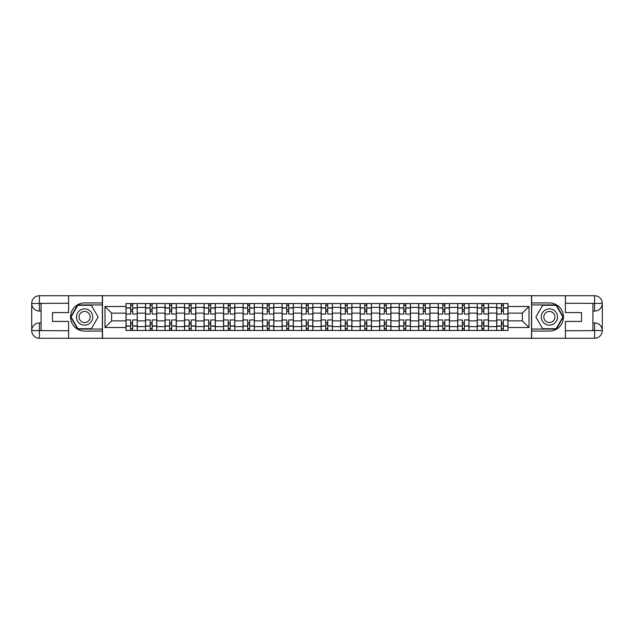 <?xml version="1.0" encoding="UTF-8"?>
<svg xmlns="http://www.w3.org/2000/svg" width="634" height="634" viewBox="0 0 634 634"><rect width="100%" height="100%" fill="white"/><g stroke="black" fill="none" stroke-linecap="round" stroke-linejoin="round"><path stroke-width="0.95" d="M65.223 338.263L568.777 338.263M568.777 295.737L65.223 295.737M145.519 330.449L145.519 307.371L137.261 307.371L137.261 330.449M137.261 307.371L137.261 303.551M145.519 307.371L145.519 303.551M156.78 303.551L156.78 330.449M165.03 330.449L165.03 303.551M176.292 303.551L176.292 330.449M184.542 330.449L184.542 303.551M195.803 303.551L195.803 330.449M204.053 330.449L204.053 303.551M215.314 303.551L215.314 330.449M223.564 330.449L223.564 303.551M234.826 303.551L234.826 330.449M243.084 330.449L243.084 303.551M254.337 303.551L254.337 330.449M262.595 330.449L262.595 303.551M273.848 303.551L273.848 330.449M282.106 330.449L282.106 303.551M293.36 303.551L293.36 330.449M301.618 330.449L301.618 303.551M312.871 303.551L312.871 330.449M321.129 330.449L321.129 303.551M332.382 303.551L332.382 330.449M340.64 330.449L340.64 303.551M351.894 303.551L351.894 330.449M360.152 330.449L360.152 303.551M371.405 303.551L371.405 330.449M379.663 330.449L379.663 303.551M390.916 303.551L390.916 330.449M399.174 330.449L399.174 303.551M410.436 303.551L410.436 330.449M418.686 330.449L418.686 303.551M429.947 303.551L429.947 330.449M438.197 330.449L438.197 303.551M449.458 303.551L449.458 330.449M457.708 330.449L457.708 303.551M468.97 303.551L468.97 330.449M477.22 330.449L477.22 303.551M488.481 303.551L488.481 330.449M496.739 330.449L496.739 303.551M496.739 320.875L488.481 320.875M477.22 320.875L468.97 320.875M457.708 320.875L449.458 320.875M438.197 320.875L429.947 320.875M418.686 320.875L410.436 320.875M399.174 320.875L390.916 320.875M379.663 320.875L371.405 320.875M360.152 320.875L351.894 320.875M340.64 320.875L332.382 320.875M321.129 320.875L312.871 320.875M301.618 320.875L293.36 320.875M282.106 320.875L273.848 320.875M262.595 320.875L254.337 320.875M243.084 320.875L234.826 320.875M223.564 320.875L215.314 320.875M204.053 320.875L195.803 320.875M184.542 320.875L176.292 320.875M165.03 320.875L156.78 320.875M145.519 320.875L137.261 320.875M496.739 313.125L488.481 313.125M477.22 313.125L468.97 313.125M457.708 313.125L449.458 313.125M438.197 313.125L429.947 313.125M418.686 313.125L410.436 313.125M399.174 313.125L390.916 313.125M379.663 313.125L371.405 313.125M360.152 313.125L351.894 313.125M340.64 313.125L332.382 313.125M321.129 313.125L312.871 313.125M301.618 313.125L293.36 313.125M282.106 313.125L273.848 313.125M262.595 313.125L254.337 313.125M243.084 313.125L234.826 313.125M223.564 313.125L215.314 313.125M204.053 313.125L195.803 313.125M184.542 313.125L176.292 313.125M165.03 313.125L156.78 313.125M145.519 313.125L137.261 313.125M111.624 320.875L126.007 320.875L126.007 313.125L111.624 313.125L111.624 320.875L104.998 327.509L104.998 306.491L126.007 306.491L126.007 313.125M507.993 313.125L507.993 320.875L522.376 320.875L522.376 313.125L507.993 313.125L507.993 303.551L126.007 303.551L126.007 306.491M507.993 306.491L529.002 306.491L529.002 327.509L507.993 327.509L507.993 320.875M126.007 320.875L126.007 330.449L507.993 330.449L507.993 327.509M126.007 327.509L104.998 327.509M531.506 338.453L531.506 295.547M102.494 338.453L102.494 295.547M132.641 328.571L130.636 328.571M130.636 305.429L132.641 305.429M152.152 328.571L150.147 328.571M150.147 305.429L152.152 305.429M171.663 328.571L169.658 328.571M169.658 305.429L171.663 305.429M191.175 328.571L189.17 328.571M189.17 305.429L191.175 305.429M210.686 328.571L208.681 328.571M208.681 305.429L210.686 305.429M230.197 328.571L228.192 328.571M228.192 305.429L230.197 305.429M249.709 328.571L247.704 328.571M247.704 305.429L249.709 305.429M269.22 328.571L267.223 328.571M267.223 305.429L269.22 305.429M288.732 328.571L286.734 328.571M286.734 305.429L288.732 305.429M308.243 328.571L306.246 328.571M306.246 305.429L308.243 305.429M327.754 328.571L325.757 328.571M325.757 305.429L327.754 305.429M347.266 328.571L345.268 328.571M345.268 305.429L347.266 305.429M366.777 328.571L364.78 328.571M364.78 305.429L366.777 305.429M386.296 328.571L384.291 328.571M384.291 305.429L386.296 305.429M405.808 328.571L403.803 328.571M403.803 305.429L405.808 305.429M425.319 328.571L423.314 328.571M423.314 305.429L425.319 305.429M444.83 328.571L442.825 328.571M442.825 305.429L444.83 305.429M464.342 328.571L462.337 328.571M462.337 305.429L464.342 305.429M483.853 328.571L481.848 328.571M481.848 305.429L483.853 305.429M503.364 328.571L501.359 328.571M501.359 305.429L503.364 305.429M104.998 306.491L111.624 313.125M522.376 320.875L529.002 327.509M522.376 313.125L529.002 306.491M137.206 330.449L137.206 314.06L132.641 314.06L132.641 303.551M130.636 303.551L130.636 314.06L126.071 314.06L126.071 303.551M137.206 314.06L137.206 303.551M126.071 330.449L126.071 319.94L130.636 319.94L130.636 330.449M132.641 330.449L132.641 319.94L137.206 319.94M130.636 311.31L132.641 311.31M126.071 319.94L126.071 314.06M132.641 322.69L130.636 322.69M132.641 328.816L130.636 328.816M130.636 324.315L132.641 324.315M132.641 309.685L130.636 309.685M130.636 305.184L132.641 305.184M41.083 311.056L39.395 311.056A7.695 7.695 0 0 1 31.7 303.432A7.695 7.695 0 0 1 39.395 295.737L102.367 295.737L102.367 302.925L84.607 302.925A14.075 14.075 0 0 0 70.532 317A14.075 14.075 0 0 0 84.607 331.075L102.367 331.075L102.367 338.263L39.395 338.263A7.695 7.695 0 0 1 31.7 330.568A7.695 7.695 0 0 1 39.395 322.944L41.083 322.944M102.367 331.075L102.367 302.925M68.599 295.737L68.599 312.562L52.464 312.562L52.464 321.438L68.599 321.438L68.599 338.263M39.395 311.056A7.695 7.695 0 0 1 31.7 303.432L39.395 303.551L39.395 311.056A7.695 7.695 0 0 1 31.7 303.432L31.7 330.568L68.599 330.758M39.395 330.758L39.395 338.263A7.695 7.695 0 0 1 31.7 330.568A7.695 7.695 0 0 1 39.395 322.944L39.395 330.449L41.083 330.449L41.083 303.551L39.395 303.551M102.367 304.93L77.641 304.93L70.667 317L77.641 329.07L102.367 329.07M592.917 322.944L594.605 322.944A7.695 7.695 0 0 1 602.3 330.568A7.695 7.695 0 0 1 594.605 338.263L531.633 338.263L531.633 331.075L549.393 331.075A14.075 14.075 0 0 0 563.467 317A14.075 14.075 0 0 0 549.393 302.925L531.633 302.925L531.633 295.737L594.605 295.737A7.695 7.695 0 0 1 602.3 303.432A7.695 7.695 0 0 1 594.605 311.056L592.917 311.056M531.633 302.925L531.633 331.075M565.401 338.263L565.401 321.438L581.536 321.438L581.536 312.562L565.401 312.562L565.401 295.737M594.605 322.944A7.695 7.695 0 0 1 602.3 330.568L594.605 330.449L594.605 322.944A7.695 7.695 0 0 1 602.3 330.568L602.3 303.432L565.401 303.242M594.605 303.242L594.605 295.737A7.695 7.695 0 0 1 602.3 303.432A7.695 7.695 0 0 1 594.605 311.056L594.605 303.551L592.917 303.551L592.917 330.449L594.605 330.449M531.633 329.07L556.359 329.07L563.333 317L556.359 304.93L531.633 304.93M76.476 317A8.131 8.131 0 0 0 84.607 325.131A8.131 8.131 0 0 0 92.738 317A8.131 8.131 0 0 0 84.607 308.869A8.131 8.131 0 0 0 76.476 317M79.044 317A5.563 5.563 0 0 0 84.607 322.563A5.563 5.563 0 0 0 90.171 317A5.563 5.563 0 0 0 84.607 311.437A5.563 5.563 0 0 0 79.044 317M91.359 305.303L98.111 317L91.359 328.697L77.855 328.697L71.103 317L77.855 305.303L91.359 305.303M541.262 317A8.131 8.131 0 0 0 549.393 325.131A8.131 8.131 0 0 0 557.524 317A8.131 8.131 0 0 0 549.393 308.869A8.131 8.131 0 0 0 541.262 317M543.829 317A5.563 5.563 0 0 0 549.393 322.563A5.563 5.563 0 0 0 554.956 317A5.563 5.563 0 0 0 549.393 311.437A5.563 5.563 0 0 0 543.829 317M556.145 305.303L562.897 317L556.145 328.697L542.641 328.697L535.889 317L542.641 305.303L556.145 305.303M156.717 330.449L156.717 314.06L152.152 314.06L152.152 303.551M150.147 303.551L150.147 314.06L145.582 314.06L145.582 303.551M156.717 314.06L156.717 303.551M145.582 330.449L145.582 319.94L150.147 319.94L150.147 330.449M152.152 330.449L152.152 319.94L156.717 319.94M150.147 311.31L152.152 311.31M145.582 319.94L145.582 314.06M152.152 322.69L150.147 322.69M152.152 328.816L150.147 328.816M150.147 324.315L152.152 324.315M152.152 309.685L150.147 309.685M150.147 305.184L152.152 305.184M176.228 330.449L176.228 314.06L171.663 314.06L171.663 303.551M169.658 303.551L169.658 314.06L165.094 314.06L165.094 303.551M176.228 314.06L176.228 303.551M165.094 330.449L165.094 319.94L169.658 319.94L169.658 330.449M171.663 330.449L171.663 319.94L176.228 319.94M169.658 311.31L171.663 311.31M165.094 319.94L165.094 314.06M171.663 322.69L169.658 322.69M171.663 328.816L169.658 328.816M169.658 324.315L171.663 324.315M171.663 309.685L169.658 309.685M169.658 305.184L171.663 305.184M195.74 330.449L195.74 314.06L191.175 314.06L191.175 303.551M189.17 303.551L189.17 314.06L184.605 314.06L184.605 303.551M195.74 314.06L195.74 303.551M184.605 330.449L184.605 319.94L189.17 319.94L189.17 330.449M191.175 330.449L191.175 319.94L195.74 319.94M189.17 311.31L191.175 311.31M184.605 319.94L184.605 314.06M191.175 322.69L189.17 322.69M191.175 328.816L189.17 328.816M189.17 324.315L191.175 324.315M191.175 309.685L189.17 309.685M189.17 305.184L191.175 305.184M215.251 330.449L215.251 314.06L210.686 314.06L210.686 303.551M208.681 303.551L208.681 314.06L204.116 314.06L204.116 303.551M215.251 314.06L215.251 303.551M204.116 330.449L204.116 319.94L208.681 319.94L208.681 330.449M210.686 330.449L210.686 319.94L215.251 319.94M208.681 311.31L210.686 311.31M204.116 319.94L204.116 314.06M210.686 322.69L208.681 322.69M210.686 328.816L208.681 328.816M208.681 324.315L210.686 324.315M210.686 309.685L208.681 309.685M208.681 305.184L210.686 305.184M234.762 330.449L234.762 314.06L230.197 314.06L230.197 303.551M228.192 303.551L228.192 314.06L223.628 314.06L223.628 303.551M234.762 314.06L234.762 303.551M223.628 330.449L223.628 319.94L228.192 319.94L228.192 330.449M230.197 330.449L230.197 319.94L234.762 319.94M228.192 311.31L230.197 311.31M223.628 319.94L223.628 314.06M230.197 322.69L228.192 322.69M230.197 328.816L228.192 328.816M228.192 324.315L230.197 324.315M230.197 309.685L228.192 309.685M228.192 305.184L230.197 305.184M254.274 330.449L254.274 314.06L249.709 314.06L249.709 303.551M247.704 303.551L247.704 314.06L243.139 314.06L243.139 303.551M254.274 314.06L254.274 303.551M243.139 330.449L243.139 319.94L247.704 319.94L247.704 330.449M249.709 330.449L249.709 319.94L254.274 319.94M247.704 311.31L249.709 311.31M243.139 319.94L243.139 314.06M249.709 322.69L247.704 322.69M249.709 328.816L247.704 328.816M247.704 324.315L249.709 324.315M249.709 309.685L247.704 309.685M247.704 305.184L249.709 305.184M273.785 330.449L273.785 314.06L269.22 314.06L269.22 303.551M267.223 303.551L267.223 314.06L262.65 314.06L262.65 303.551M273.785 314.06L273.785 303.551M262.65 330.449L262.65 319.94L267.223 319.94L267.223 330.449M269.22 330.449L269.22 319.94L273.785 319.94M267.223 311.31L269.22 311.31M262.65 319.94L262.65 314.06M269.22 322.69L267.223 322.69M269.22 328.816L267.223 328.816M267.223 324.315L269.22 324.315M269.22 309.685L267.223 309.685M267.223 305.184L269.22 305.184M293.296 330.449L293.296 314.06L288.732 314.06L288.732 303.551M286.734 303.551L286.734 314.06L282.17 314.06L282.17 303.551M293.296 314.06L293.296 303.551M282.17 330.449L282.17 319.94L286.734 319.94L286.734 330.449M288.732 330.449L288.732 319.94L293.296 319.94M286.734 311.31L288.732 311.31M282.17 319.94L282.17 314.06M288.732 322.69L286.734 322.69M288.732 328.816L286.734 328.816M286.734 324.315L288.732 324.315M288.732 309.685L286.734 309.685M286.734 305.184L288.732 305.184M312.808 330.449L312.808 314.06L308.243 314.06L308.243 303.551M306.246 303.551L306.246 314.06L301.681 314.06L301.681 303.551M312.808 314.06L312.808 303.551M301.681 330.449L301.681 319.94L306.246 319.94L306.246 330.449M308.243 330.449L308.243 319.94L312.808 319.94M306.246 311.31L308.243 311.31M301.681 319.94L301.681 314.06M308.243 322.69L306.246 322.69M308.243 328.816L306.246 328.816M306.246 324.315L308.243 324.315M308.243 309.685L306.246 309.685M306.246 305.184L308.243 305.184M332.319 330.449L332.319 314.06L327.754 314.06L327.754 303.551M325.757 303.551L325.757 314.06L321.192 314.06L321.192 303.551M332.319 314.06L332.319 303.551M321.192 330.449L321.192 319.94L325.757 319.94L325.757 330.449M327.754 330.449L327.754 319.94L332.319 319.94M325.757 311.31L327.754 311.31M321.192 319.94L321.192 314.06M327.754 322.69L325.757 322.69M327.754 328.816L325.757 328.816M325.757 324.315L327.754 324.315M327.754 309.685L325.757 309.685M325.757 305.184L327.754 305.184M351.83 330.449L351.83 314.06L347.266 314.06L347.266 303.551M345.268 303.551L345.268 314.06L340.704 314.06L340.704 303.551M351.83 314.06L351.83 303.551M340.704 330.449L340.704 319.94L345.268 319.94L345.268 330.449M347.266 330.449L347.266 319.94L351.83 319.94M345.268 311.31L347.266 311.31M340.704 319.94L340.704 314.06M347.266 322.69L345.268 322.69M347.266 328.816L345.268 328.816M345.268 324.315L347.266 324.315M347.266 309.685L345.268 309.685M345.268 305.184L347.266 305.184M371.35 330.449L371.35 314.06L366.777 314.06L366.777 303.551M364.78 303.551L364.78 314.06L360.215 314.06L360.215 303.551M371.35 314.06L371.35 303.551M360.215 330.449L360.215 319.94L364.78 319.94L364.78 330.449M366.777 330.449L366.777 319.94L371.35 319.94M364.78 311.31L366.777 311.31M360.215 319.94L360.215 314.06M366.777 322.69L364.78 322.69M366.777 328.816L364.78 328.816M364.78 324.315L366.777 324.315M366.777 309.685L364.78 309.685M364.78 305.184L366.777 305.184M390.861 330.449L390.861 314.06L386.296 314.06L386.296 303.551M384.291 303.551L384.291 314.06L379.726 314.06L379.726 303.551M390.861 314.06L390.861 303.551M379.726 330.449L379.726 319.94L384.291 319.94L384.291 330.449M386.296 330.449L386.296 319.94L390.861 319.94M384.291 311.31L386.296 311.31M379.726 319.94L379.726 314.06M386.296 322.69L384.291 322.69M386.296 328.816L384.291 328.816M384.291 324.315L386.296 324.315M386.296 309.685L384.291 309.685M384.291 305.184L386.296 305.184M410.372 330.449L410.372 314.06L405.808 314.06L405.808 303.551M403.803 303.551L403.803 314.06L399.238 314.06L399.238 303.551M410.372 314.06L410.372 303.551M399.238 330.449L399.238 319.94L403.803 319.94L403.803 330.449M405.808 330.449L405.808 319.94L410.372 319.94M403.803 311.31L405.808 311.31M399.238 319.94L399.238 314.06M405.808 322.69L403.803 322.69M405.808 328.816L403.803 328.816M403.803 324.315L405.808 324.315M405.808 309.685L403.803 309.685M403.803 305.184L405.808 305.184M429.884 330.449L429.884 314.06L425.319 314.06L425.319 303.551M423.314 303.551L423.314 314.06L418.749 314.06L418.749 303.551M429.884 314.06L429.884 303.551M418.749 330.449L418.749 319.94L423.314 319.94L423.314 330.449M425.319 330.449L425.319 319.94L429.884 319.94M423.314 311.31L425.319 311.31M418.749 319.94L418.749 314.06M425.319 322.69L423.314 322.69M425.319 328.816L423.314 328.816M423.314 324.315L425.319 324.315M425.319 309.685L423.314 309.685M423.314 305.184L425.319 305.184M449.395 330.449L449.395 314.06L444.83 314.06L444.83 303.551M442.825 303.551L442.825 314.06L438.26 314.06L438.26 303.551M449.395 314.06L449.395 303.551M438.26 330.449L438.26 319.94L442.825 319.94L442.825 330.449M444.83 330.449L444.83 319.94L449.395 319.94M442.825 311.31L444.83 311.31M438.26 319.94L438.26 314.06M444.83 322.69L442.825 322.69M444.83 328.816L442.825 328.816M442.825 324.315L444.83 324.315M444.83 309.685L442.825 309.685M442.825 305.184L444.83 305.184M468.906 330.449L468.906 314.06L464.342 314.06L464.342 303.551M462.337 303.551L462.337 314.06L457.772 314.06L457.772 303.551M468.906 314.06L468.906 303.551M457.772 330.449L457.772 319.94L462.337 319.94L462.337 330.449M464.342 330.449L464.342 319.94L468.906 319.94M462.337 311.31L464.342 311.31M457.772 319.94L457.772 314.06M464.342 322.69L462.337 322.69M464.342 328.816L462.337 328.816M462.337 324.315L464.342 324.315M464.342 309.685L462.337 309.685M462.337 305.184L464.342 305.184M488.418 330.449L488.418 314.06L483.853 314.06L483.853 303.551M481.848 303.551L481.848 314.06L477.283 314.06L477.283 303.551M488.418 314.06L488.418 303.551M477.283 330.449L477.283 319.94L481.848 319.94L481.848 330.449M483.853 330.449L483.853 319.94L488.418 319.94M481.848 311.31L483.853 311.31M477.283 319.94L477.283 314.06M483.853 322.69L481.848 322.69M483.853 328.816L481.848 328.816M481.848 324.315L483.853 324.315M483.853 309.685L481.848 309.685M481.848 305.184L483.853 305.184M507.929 330.449L507.929 314.06L503.364 314.06L503.364 303.551M501.359 303.551L501.359 314.06L496.794 314.06L496.794 303.551M507.929 314.06L507.929 303.551M496.794 330.449L496.794 319.94L501.359 319.94L501.359 330.449M503.364 330.449L503.364 319.94L507.929 319.94M501.359 311.31L503.364 311.31M496.794 319.94L496.794 314.06M503.364 322.69L501.359 322.69M503.364 328.816L501.359 328.816M501.359 324.315L503.364 324.315M503.364 309.685L501.359 309.685M501.359 305.184L503.364 305.184M477.22 307.371L468.97 307.371M457.708 307.371L449.458 307.371M438.197 307.371L429.947 307.371M418.686 307.371L410.436 307.371M399.174 307.371L390.916 307.371M379.663 307.371L371.405 307.371M360.152 307.371L351.894 307.371M340.64 307.371L332.382 307.371M321.129 307.371L312.871 307.371M301.618 307.371L293.36 307.371M282.106 307.371L273.848 307.371M262.595 307.371L254.337 307.371M243.084 307.371L234.826 307.371M223.564 307.371L215.314 307.371M204.053 307.371L195.803 307.371M184.542 307.371L176.292 307.371M165.03 307.371L156.78 307.371M496.739 307.371L488.481 307.371M477.22 326.629L468.97 326.629M457.708 326.629L449.458 326.629M438.197 326.629L429.947 326.629M418.686 326.629L410.436 326.629M399.174 326.629L390.916 326.629M379.663 326.629L371.405 326.629M360.152 326.629L351.894 326.629M340.64 326.629L332.382 326.629M321.129 326.629L312.871 326.629M301.618 326.629L293.36 326.629M282.106 326.629L273.848 326.629M262.595 326.629L254.337 326.629M243.084 326.629L234.826 326.629M223.564 326.629L215.314 326.629M204.053 326.629L195.803 326.629M184.542 326.629L176.292 326.629M165.03 326.629L156.78 326.629M145.519 326.629L137.261 326.629M496.739 326.629L488.481 326.629M137.206 307.87L132.641 307.87M130.636 307.87L126.071 307.87M130.636 308.037L126.071 308.037M130.636 325.963L126.071 325.963M130.636 326.13L126.071 326.13M137.206 326.13L132.641 326.13M137.206 308.037L132.641 308.037M137.206 325.963L132.641 325.963M68.599 303.242L39.213 303.377M31.7 330.568A7.695 7.695 0 0 1 39.395 322.944M31.7 303.432A7.695 7.695 0 0 1 39.395 295.737L39.395 303.242M565.401 330.758L594.787 330.623M602.3 303.432A7.695 7.695 0 0 1 594.605 311.056M602.3 330.568A7.695 7.695 0 0 1 594.605 338.263L594.605 330.758M156.717 307.87L152.152 307.87M150.147 307.87L145.582 307.87M150.147 308.037L145.582 308.037M150.147 325.963L145.582 325.963M150.147 326.13L145.582 326.13M156.717 326.13L152.152 326.13M156.717 308.037L152.152 308.037M156.717 325.963L152.152 325.963M176.228 307.87L171.663 307.87M169.658 307.87L165.094 307.87M169.658 308.037L165.094 308.037M169.658 325.963L165.094 325.963M169.658 326.13L165.094 326.13M176.228 326.13L171.663 326.13M176.228 308.037L171.663 308.037M176.228 325.963L171.663 325.963M195.74 307.87L191.175 307.87M189.17 307.87L184.605 307.87M189.17 308.037L184.605 308.037M189.17 325.963L184.605 325.963M189.17 326.13L184.605 326.13M195.74 326.13L191.175 326.13M195.74 308.037L191.175 308.037M195.74 325.963L191.175 325.963M215.251 307.87L210.686 307.87M208.681 307.87L204.116 307.87M208.681 308.037L204.116 308.037M208.681 325.963L204.116 325.963M208.681 326.13L204.116 326.13M215.251 326.13L210.686 326.13M215.251 308.037L210.686 308.037M215.251 325.963L210.686 325.963M234.762 307.87L230.197 307.87M228.192 307.87L223.628 307.87M228.192 308.037L223.628 308.037M228.192 325.963L223.628 325.963M228.192 326.13L223.628 326.13M234.762 326.13L230.197 326.13M234.762 308.037L230.197 308.037M234.762 325.963L230.197 325.963M254.274 307.87L249.709 307.87M247.704 307.87L243.139 307.87M247.704 308.037L243.139 308.037M247.704 325.963L243.139 325.963M247.704 326.13L243.139 326.13M254.274 326.13L249.709 326.13M254.274 308.037L249.709 308.037M254.274 325.963L249.709 325.963M273.785 307.87L269.22 307.87M267.223 307.87L262.65 307.87M267.223 308.037L262.65 308.037M267.223 325.963L262.65 325.963M267.223 326.13L262.65 326.13M273.785 326.13L269.22 326.13M273.785 308.037L269.22 308.037M273.785 325.963L269.22 325.963M293.296 307.87L288.732 307.87M286.734 307.87L282.17 307.87M286.734 308.037L282.17 308.037M286.734 325.963L282.17 325.963M286.734 326.13L282.17 326.13M293.296 326.13L288.732 326.13M293.296 308.037L288.732 308.037M293.296 325.963L288.732 325.963M312.808 307.87L308.243 307.87M306.246 307.87L301.681 307.87M306.246 308.037L301.681 308.037M306.246 325.963L301.681 325.963M306.246 326.13L301.681 326.13M312.808 326.13L308.243 326.13M312.808 308.037L308.243 308.037M312.808 325.963L308.243 325.963M332.319 307.87L327.754 307.87M325.757 307.87L321.192 307.87M325.757 308.037L321.192 308.037M325.757 325.963L321.192 325.963M325.757 326.13L321.192 326.13M332.319 326.13L327.754 326.13M332.319 308.037L327.754 308.037M332.319 325.963L327.754 325.963M351.83 307.87L347.266 307.87M345.268 307.87L340.704 307.87M345.268 308.037L340.704 308.037M345.268 325.963L340.704 325.963M345.268 326.13L340.704 326.13M351.83 326.13L347.266 326.13M351.83 308.037L347.266 308.037M351.83 325.963L347.266 325.963M371.35 307.87L366.777 307.87M364.78 307.87L360.215 307.87M364.78 308.037L360.215 308.037M364.78 325.963L360.215 325.963M364.78 326.13L360.215 326.13M371.35 326.13L366.777 326.13M371.35 308.037L366.777 308.037M371.35 325.963L366.777 325.963M390.861 307.87L386.296 307.87M384.291 307.87L379.726 307.87M384.291 308.037L379.726 308.037M384.291 325.963L379.726 325.963M384.291 326.13L379.726 326.13M390.861 326.13L386.296 326.13M390.861 308.037L386.296 308.037M390.861 325.963L386.296 325.963M410.372 307.87L405.808 307.87M403.803 307.87L399.238 307.87M403.803 308.037L399.238 308.037M403.803 325.963L399.238 325.963M403.803 326.13L399.238 326.13M410.372 326.13L405.808 326.13M410.372 308.037L405.808 308.037M410.372 325.963L405.808 325.963M429.884 307.87L425.319 307.87M423.314 307.87L418.749 307.87M423.314 308.037L418.749 308.037M423.314 325.963L418.749 325.963M423.314 326.13L418.749 326.13M429.884 326.13L425.319 326.13M429.884 308.037L425.319 308.037M429.884 325.963L425.319 325.963M449.395 307.87L444.83 307.87M442.825 307.87L438.26 307.87M442.825 308.037L438.26 308.037M442.825 325.963L438.26 325.963M442.825 326.13L438.26 326.13M449.395 326.13L444.83 326.13M449.395 308.037L444.83 308.037M449.395 325.963L444.83 325.963M468.906 307.87L464.342 307.87M462.337 307.87L457.772 307.87M462.337 308.037L457.772 308.037M462.337 325.963L457.772 325.963M462.337 326.13L457.772 326.13M468.906 326.13L464.342 326.13M468.906 308.037L464.342 308.037M468.906 325.963L464.342 325.963M488.418 307.87L483.853 307.87M481.848 307.87L477.283 307.87M481.848 308.037L477.283 308.037M481.848 325.963L477.283 325.963M481.848 326.13L477.283 326.13M488.418 326.13L483.853 326.13M488.418 308.037L483.853 308.037M488.418 325.963L483.853 325.963M507.929 307.87L503.364 307.87M501.359 307.87L496.794 307.87M501.359 308.037L496.794 308.037M501.359 325.963L496.794 325.963M501.359 326.13L496.794 326.13M507.929 326.13L503.364 326.13M507.929 308.037L503.364 308.037M507.929 325.963L503.364 325.963"/></g></svg>
